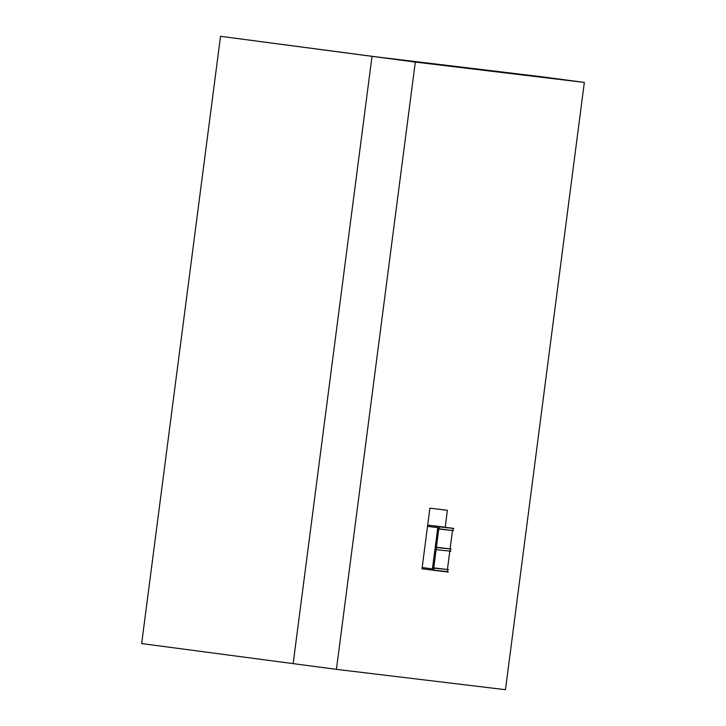 <?xml version="1.0" encoding="UTF-8"?>
<svg xmlns="http://www.w3.org/2000/svg" width="726" height="726" viewBox="0 0 726 726"><rect width="100%" height="100%" fill="white"/><g stroke="black" fill="none" stroke-linecap="round" stroke-linejoin="round"><path stroke-width="1.09" d="M415.308 62.073L372.021 56.347L541.061 76.693L584.339 82.419L415.308 62.073L336.428 669.354L293.15 663.628L372.021 56.347L375.306 56.737L220.532 36.3L372.021 56.347L293.15 663.628L141.661 643.581L220.532 36.3M336.428 669.354L505.468 689.7L584.339 82.419M425.844 569.275L422.006 568.812L429.883 508.182L447.397 510.287L445.192 527.267M434.493 570.418L433.658 570.064L433.912 568.122L448.496 569.638L433.731 567.85L433.413 570.273L448.178 572.061L447.343 571.707L447.597 569.774M434.529 570.173L448.214 571.825M433.658 570.064L447.343 571.707M434.783 568.231L448.496 569.638M433.731 567.85L434.81 567.995M436.408 547.232L451.173 549.028L436.408 547.232L436.09 549.664L450.891 551.206M450.274 549.165L450.02 551.088M437.488 547.377L436.589 547.504L436.335 549.446M437.46 547.622L451.173 549.028M452.697 530.479L438.767 529.045L439.085 526.622L453.85 528.41L439.266 526.894L439.021 528.827L452.697 530.479L452.951 528.546M439.021 528.827L453.568 530.597M440.727 526.804L427.687 525.107L452.77 528.265L439.021 526.613L433.413 570.273L439.085 526.622L453.85 528.41M433.758 525.76L452.706 528.256L439.021 526.613L433.349 570.264L422.015 568.767M447.416 569.493L449.775 551.315M450.093 548.883L452.452 530.706M432.424 568.912L422.169 567.55L432.424 568.912L437.778 527.684L427.523 526.323M433.749 525.878L431.507 525.606"/></g></svg>
